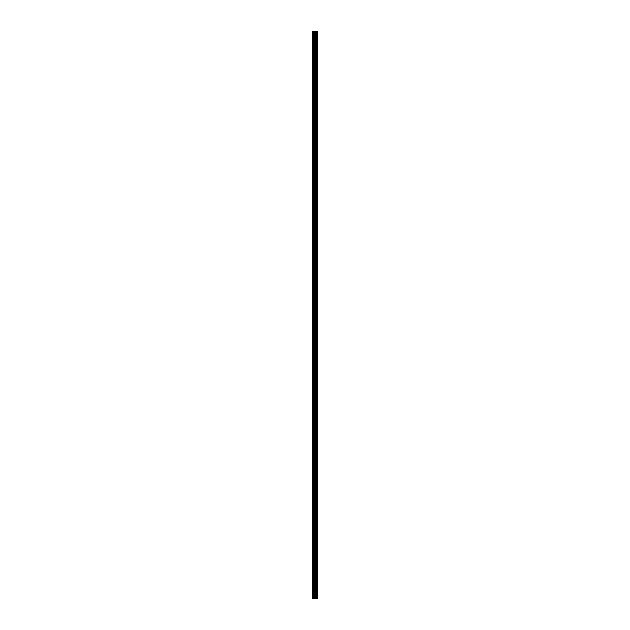 <?xml version="1.0" encoding="UTF-8"?>
<svg xmlns="http://www.w3.org/2000/svg" width="630" height="630" viewBox="0 0 630 630"><rect width="100%" height="100%" fill="white"/><g stroke="black" fill="none" stroke-linecap="round" stroke-linejoin="round"><path stroke-width="0.94" d="M314.417 598.5L317.449 598.5L317.449 31.5L312.551 31.5L312.551 598.5L314.417 598.5L314.417 31.5M317.26 598.5L317.26 31.5M315.339 598.5L315.339 31.5M315.276 598.5L315.276 31.5M312.834 598.5L312.834 31.5M317.363 598.5L317.363 31.5M316.811 598.5L316.811 31.5M316.78 598.5L316.78 31.5M316.575 598.5L316.575 31.5M316.488 598.5L316.488 31.5M316.11 598.5L316.11 31.5M316.032 598.5L316.032 31.5M315.827 598.5L315.827 31.5M315.795 598.5L315.795 31.5M315.236 598.5L315.236 31.5M315.134 598.5L315.134 31.5M314.527 598.5L314.527 31.5M313.622 598.5L313.622 31.5M313.512 598.5L313.512 31.5"/></g></svg>
